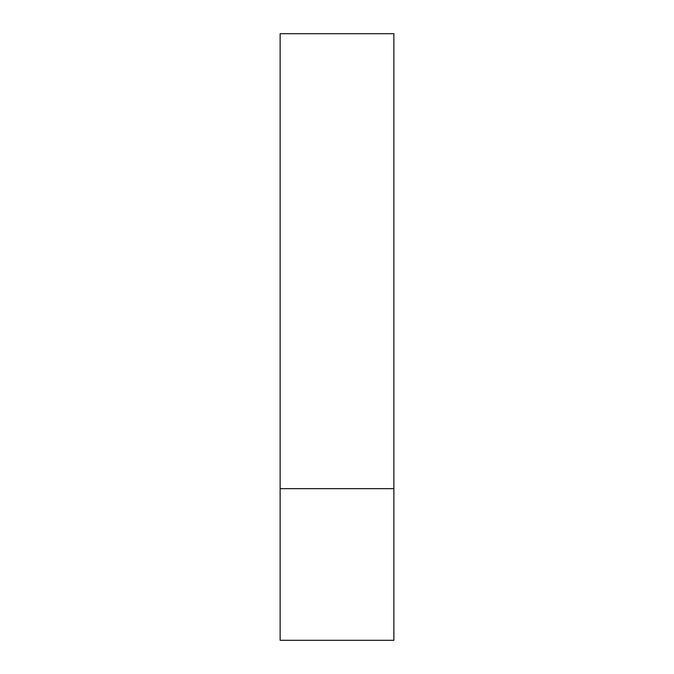 <?xml version="1.0" encoding="UTF-8"?>
<svg xmlns="http://www.w3.org/2000/svg" width="674" height="674" viewBox="0 0 674 674"><rect width="100%" height="100%" fill="white"/><g stroke="black" fill="none" stroke-linecap="round" stroke-linejoin="round"><path stroke-width="0.51" stroke-dasharray="3.37 2.53" d="M337 488.65L393.869 488.65L337 488.65M280.131 640.3L393.869 640.3M393.869 33.7L280.131 33.7"/><path stroke-width="1.01" d="M393.869 488.65L280.131 488.65L393.869 488.65L393.869 33.7L280.131 33.7L280.131 640.3L393.869 640.3L393.869 488.65"/></g></svg>
